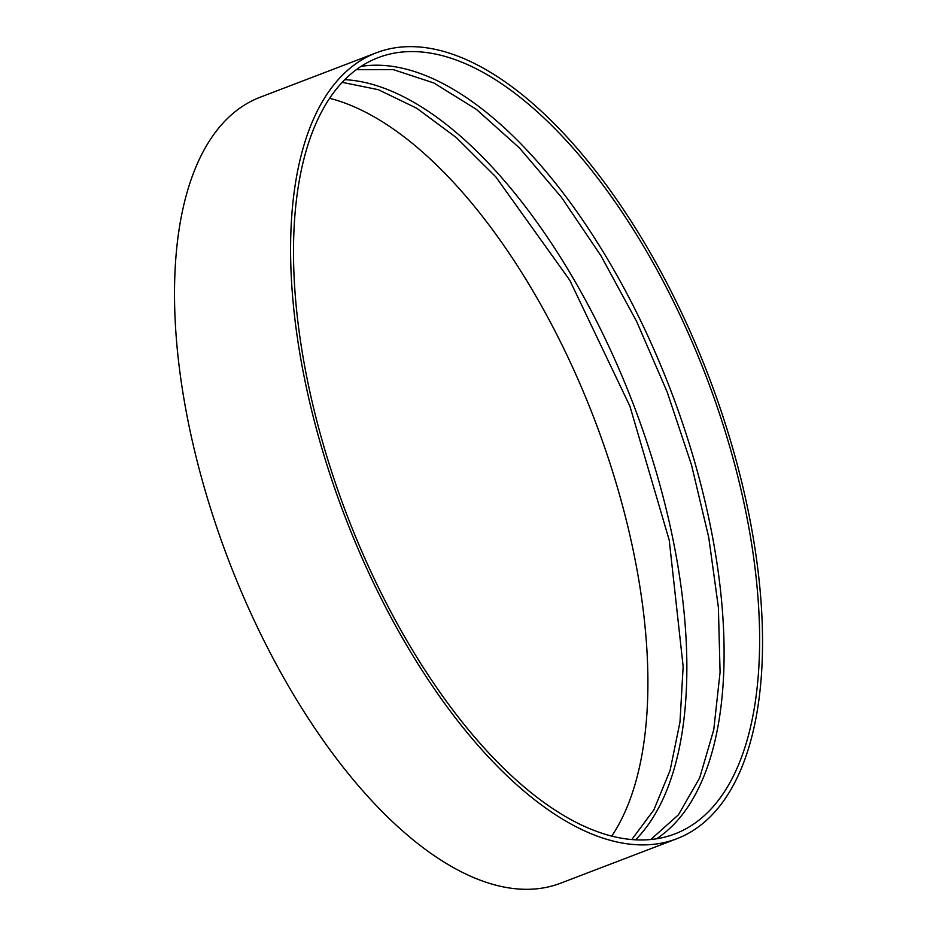 <?xml version="1.0" encoding="UTF-8"?>
<svg xmlns="http://www.w3.org/2000/svg" width="936" height="936" viewBox="0 0 936 936"><rect width="100%" height="100%" fill="white"/><g stroke="black" fill="none" stroke-linecap="round" stroke-linejoin="round"><path stroke-width="1.4" d="M676.915 838.703L560.84 883.116A420.709 194.91 -110.9 0 1 237.685 583.011A420.709 194.91 -110.9 0 1 239.651 108.26A420.709 194.91 -110.9 0 1 260.149 97.25L376.225 52.837A420.709 194.91 -110.9 0 1 708.61 376.12A420.709 194.91 -110.9 0 1 676.915 838.703A420.709 194.91 -110.9 0 1 353.761 538.598A420.709 194.91 -110.9 0 1 355.727 63.847A420.709 194.91 -110.9 0 1 376.225 52.837M357.833 68.562A415.514 192.512 -110.9 0 1 378.074 57.693A415.514 192.512 -110.9 0 1 706.364 376.974A415.514 192.512 -110.9 0 1 675.055 833.847A415.514 192.512 -110.9 0 1 355.891 537.451A415.514 192.512 -110.9 0 1 357.833 68.562M361.039 66.386A415.514 192.512 -110.9 0 1 670.819 390.569A415.514 192.512 -110.9 0 1 656.557 838.75M344.752 79.654A415.514 192.512 -110.9 0 1 633.567 404.832A415.514 192.512 -110.9 0 1 635.579 839.744M329.554 98.292A415.514 192.512 -110.9 0 1 594.594 419.737A415.514 192.512 -110.9 0 1 611.816 836.012M356.288 69.685L393.307 69.615L433.824 82.965L476.389 109.372L519.468 147.958L561.506 197.379L601.041 255.914L636.667 321.539L667.169 391.985L691.47 464.794L708.751 537.451L718.392 607.417L720.077 672.27L713.758 729.752L699.695 777.816L678.436 814.8L650.824 839.463M342.155 82.345L378.296 89.669L416.742 108.248L456.312 137.592L495.787 176.857L569.755 280.203L629.916 406.236L669.24 540.247L683.151 666.561L679.969 722.136L670.094 770.386L653.866 809.886L631.847 839.475"/></g></svg>
